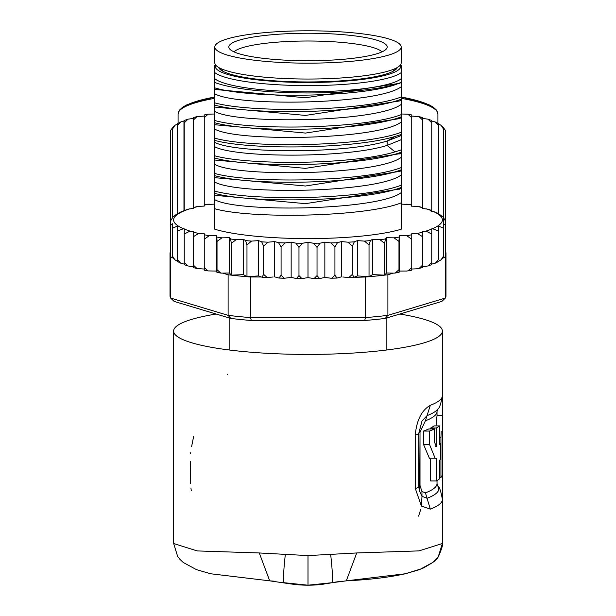 <?xml version="1.0" encoding="UTF-8"?>
<svg xmlns="http://www.w3.org/2000/svg" width="616" height="616" viewBox="0 0 616 616"><rect width="100%" height="100%" fill="white"/><g stroke="black" fill="none" stroke-linecap="round" stroke-linejoin="round"><path stroke-width="0.92" d="M308 63.163A93.178 16.178 0 0 0 401.178 46.978A93.178 16.178 0 0 0 316.124 30.862A93.178 16.178 0 0 0 308 30.8A93.178 16.178 0 0 0 214.822 46.978A93.178 16.178 0 0 0 299.877 63.102A93.178 16.178 0 0 0 308 63.163M401.178 46.978L401.178 62.863A93.178 16.178 180 0 1 308 79.041A93.178 16.178 180 0 1 299.877 78.979A93.178 16.178 180 0 1 214.822 62.863L214.822 46.978M222.438 71.009L222.438 69.269M393.562 71.009L393.562 69.269M386.848 317.941L386.848 349.973M229.152 317.941L229.152 349.973M252.013 56.703A79.179 13.752 0 0 0 257.103 57.511A79.179 13.752 0 0 0 337.76 59.721A79.179 13.752 0 0 0 386.763 48.379A79.179 13.752 0 0 0 363.987 37.26A79.179 13.752 0 0 0 358.897 36.452A79.179 13.752 0 0 0 270.925 34.835A79.179 13.752 0 0 0 229.237 48.379A79.179 13.752 0 0 0 252.013 56.703M234.003 51.875A75.037 13.028 180 0 1 282.074 41.811A75.037 13.028 180 0 1 356.233 44.059A75.037 13.028 180 0 1 361.061 44.829A75.037 13.028 180 0 1 381.997 51.875M399.83 314.037A134.396 23.339 180 0 1 442.396 331.077A134.396 23.339 180 0 1 308 354.416A134.396 23.339 180 0 1 173.604 331.077A134.396 23.339 180 0 1 216.17 314.037M442.403 543.497L418.988 550.889L356.733 552.96L308 555.586L259.267 552.96L197.182 550.92L173.596 543.497M346.277 580.842L346.292 580.842C369.623 579.695 389.258 577.346 405.182 573.796L422.36 568.506C432.471 562.97 437.168 559.759 436.467 558.889C437.645 560.529 444.352 542.188 442.396 543.443L442.396 499.46A134.396 23.339 180 0 1 430.315 509.132L425.425 492.862L421.922 491.476L420.012 485.485L420.012 432.193L418.842 433.063A17.918 3.111 180 0 1 418.88 433.264A17.918 3.111 180 0 1 415.261 435.135L415.261 488.426L421.413 506.059L421.991 496.273L419.288 490.621L418.849 486.74M415.261 435.135C416.616 420.235 421.629 410.287 430.315 405.305A134.396 23.339 0 0 0 442.396 395.634L442.396 331.077M430.315 509.132L421.413 506.059M173.604 543.304L177.616 556.371L179.795 559.182L183.26 562.485L196.496 569.646L210.68 573.765L269.708 580.842L259.267 552.96M326.85 583.668L331.978 582.705L308 585.2L284.022 582.705C283.021 581.088 283.452 571.671 285.324 554.454M291.822 584.068A116.478 116.478 0 0 0 324.178 584.068A116.478 116.478 0 0 1 291.822 584.068A116.478 116.478 0 0 0 308 585.2L316.154 584.915M332.332 582.636L331.978 582.705C333.002 581.504 332.571 572.087 330.676 554.454M331.978 582.705L346.292 580.842L356.733 552.96M439.493 477.438L440.94 477.438A134.396 23.339 0 0 0 442.396 474.02L442.396 499.46C440.887 490.96 439.308 486.424 437.66 485.87A130.815 22.715 180 0 1 427.05 498.282L421.991 496.273L421.922 491.476M418.842 433.063L421.968 421.098L427.05 415.638A130.815 22.715 0 0 0 437.66 409.224C439.308 408.67 440.887 404.135 442.396 395.634L442.396 439.608A134.396 23.339 180 0 1 442.35 440.224L442.35 456.11A134.396 23.339 -0 0 0 442.396 455.486L442.396 439.608A134.396 23.339 180 0 0 442.319 438.831L442.265 433.533M420.012 432.193L425.417 420.797L430.315 405.305M430.676 458.812L430.676 480.957L436.32 480.957A134.396 23.339 -0 0 0 439.493 478.84L439.493 460.314A134.396 23.339 -0 0 0 440.517 459.374L440.517 443.497A134.396 23.339 180 0 1 439.493 444.429L439.493 425.902A134.396 23.339 180 0 1 436.32 428.012L436.32 446.546L434.519 442.18L434.519 428.952A134.396 23.339 180 0 1 429.468 431.061L429.468 444.298L435.327 458.805L436.32 458.543L436.32 480.957M434.519 428.952L428.79 428.952A129.021 22.407 0 0 1 423.485 431.061L423.485 444.298L429.637 458.812L435.327 458.812M439.493 425.902L433.995 425.902A129.021 22.407 0 0 1 430.676 428.012L430.676 428.952M442.25 457.049A134.396 23.339 180 0 1 442.396 458.135A134.396 23.339 180 0 1 442.25 459.22L442.373 415.654L437.021 415.654L436.036 425.902M423.485 431.061L429.468 431.061M435.728 446.546L436.32 446.546M430.676 428.012L436.32 428.012M439.493 443.497L440.517 443.497M440.94 477.438L440.94 437.737L439.493 437.737M441.195 431.2L440.94 437.737M445.684 253.653A137.976 23.962 180 0 1 445.976 255.216L445.976 295.811A137.976 23.962 180 0 1 445.376 298.052L441.872 301.393L385.177 318.441A134.396 23.339 180 0 1 364.695 320.497L251.305 320.497A134.396 23.339 180 0 1 230.823 318.441L174.128 301.393L170.624 298.052A137.976 23.962 180 0 1 170.024 295.811L170.024 255.216A137.976 23.962 180 0 1 170.316 253.653M324.84 242.134L324.84 277.431L320.089 278.463L319.55 278.524L317.024 275.598L314.106 278.586L308 277.624L308 242.327L313.482 243.243L317.024 247.363L320.089 243.166L324.84 242.134L330.961 242.92L334.919 246.954L337.46 242.696L341.395 241.564L348.048 242.204L352.352 246.138L354.323 241.834L357.372 240.625L364.456 241.102L369.03 244.945L370.393 240.594L372.511 239.324L379.887 239.639L384.661 243.374L385.4 239L386.54 237.699L394.094 237.845L398.976 241.464L399.23 235.766L406.83 235.736L411.742 239.254L411.742 233.749L417.378 233.487L422.73 236.767L422.73 231.424L425.987 231.1L431.754 234.049L431.754 228.829L432.571 228.682L438.661 231.154L438.661 226.111L443.327 228.128L443.327 223.685L443.327 257.642L443.997 256.911L443.997 257.881L445.376 257.465L445.376 298.052L387.887 315.346L385.177 318.441M353.954 277.208L352.352 274.374L348.841 277.516L365.481 277A137.976 23.962 0 0 0 369.03 276.707A137.976 23.962 0 0 0 384.661 275.144A137.976 23.962 0 0 0 387.887 274.751L387.887 315.346A137.976 23.962 180 0 1 365.481 317.587L364.695 320.497M228.113 274.751A137.976 23.962 0 0 0 231.339 275.144L229.46 272.996L222.692 273.127L228.113 274.751L228.113 315.346L170.624 298.052L170.624 257.465L172.003 257.881L170.316 256.787A137.976 23.962 0 0 0 170.624 257.465M365.481 277L365.481 317.587L250.52 317.587A137.976 23.962 180 0 1 228.113 315.346L230.823 318.441M251.305 320.497L250.52 317.587L250.52 277L261.361 277L258.628 275.914L246.97 276.707A137.976 23.962 0 0 0 250.52 277M246.97 244.945L245.607 240.594L243.489 239.324L243.489 274.62L231.339 275.144A137.976 23.962 0 0 0 246.97 276.707L246.97 244.945L251.544 241.102L258.628 240.625L258.628 275.914M170.316 221.883L170.316 256.787A137.976 23.962 180 0 1 170.024 255.216L170.024 253.453A137.976 23.962 180 0 1 170.316 251.89M445.376 257.465A137.976 23.962 0 0 0 445.684 256.787L445.684 221.883M445.684 132.163L445.684 251.89A137.976 23.962 180 0 1 445.976 253.453L445.976 255.216A137.976 23.962 180 0 1 445.684 256.787L443.997 257.881M222.692 273.127L220.798 273.073L217.025 269.7L216.924 272.38L216.801 271.356L215.823 271.055L207.915 270.917L204.258 267.49L204.258 270.185L207.915 270.917M170.316 225.017L172.673 223.685L172.673 257.642L172.003 256.911L172.003 257.881M172.673 217.502L170.316 221.337L170.316 131.886L170.671 130.33L172.734 127.566M342.866 277L348.841 277.516M273.134 277L267.159 277.516L263.648 274.374L262.046 277.208L261.361 277M354.639 277L357.372 275.914L369.03 276.707L369.03 244.945M357.372 240.625L357.372 275.914M372.511 239.324L372.511 274.62L384.661 275.144L384.661 243.374M369.03 276.707L372.511 274.62M386.54 237.699L386.54 272.996L394.094 273.142L399.053 272.48L398.976 269.7L395.202 273.073M384.661 275.144L386.54 272.996M387.887 274.751L393.308 273.127M398.976 269.7L398.976 241.464M399.23 235.766L399.23 271.063L406.83 271.032L411.742 270.185L411.742 267.49L408.085 270.917M399.076 272.38L399.23 271.063M399.199 271.356L400.177 271.055M411.742 267.49L411.742 239.254M406.83 235.736A134.396 23.339 0 0 0 411.742 234.758L411.742 269.038L417.378 268.776L422.73 267.567L422.73 265.003L418.972 268.545M422.73 265.003L422.73 236.767M417.378 233.487A134.396 23.339 0 0 0 422.73 232.078L422.73 266.72L428.074 265.958L431.754 264.649M431.754 264.318L431.754 262.285L428.074 265.958M431.754 262.285L431.754 234.049M425.987 231.1A134.396 23.339 0 0 0 431.754 229.029L431.754 264.118L435.404 263.109L438.661 259.39L438.661 231.154M438.661 225.387L438.661 259.39M443.327 257.642L443.327 256.364L441.087 259.821L438.661 261.192M443.327 256.364L443.327 228.128M445.684 131.886L445.283 130.222L443.327 127.497L443.327 223.685L445.684 225.017M308 277.624L301.894 278.586L298.976 275.598L296.45 278.524L291.16 277.431L291.16 242.134L295.911 243.166L298.976 247.363L302.518 243.243L308 242.327M274.605 276.861L274.605 241.564L278.54 242.696L281.081 246.954L285.039 242.92L291.16 242.134M258.628 240.625L261.677 241.834L263.648 246.138L267.952 242.204L274.605 241.564M172.673 223.685L172.673 228.128L177.339 226.111L177.339 231.154L183.429 228.682L184.246 228.829L184.246 234.049L190.013 231.1L193.27 231.424L193.27 236.767L198.621 233.487L204.258 233.749L204.258 239.254L209.17 235.736L216.77 235.766L217.025 241.464L221.906 237.845L229.46 237.699L230.6 239L231.339 243.374L236.113 239.639L243.489 239.324M214.822 204.089L206.714 204.581M209.17 204.112A134.396 23.339 0 0 0 204.258 205.09L204.258 206.098L198.621 206.36L195.518 207.153M198.621 206.36A134.396 23.339 0 0 0 193.27 207.769L193.27 208.424L187.926 209.186L180.596 212.035L174.913 215.323L172.673 217.325L172.673 128.775L173.081 127.25M409.286 204.581L401.178 204.089M420.559 207.169L417.556 206.406L411.319 206.16L411.596 204.928L411.719 206.175M445.684 221.337L443.166 217.148L438.415 213.583L435.681 212.166L430.984 211.08L431.416 210.372L428.189 209.224L422.391 208.454L422.591 207.538L422.699 208.485M431.416 210.372L431.67 211.18M443.166 217.148L443.274 217.548M438.415 213.583L438.569 214.022M298.976 275.598L298.976 247.363M317.024 275.598L317.024 247.363M324.84 277.431L330.961 278.216L337.006 278.062L334.919 275.19L331.67 278.247M334.919 275.19L334.919 246.954M341.395 241.564L341.395 276.861M340.902 277L337.006 278.062M352.352 274.374L352.352 246.138M190.013 231.1A134.396 23.339 0 0 1 184.246 229.029L184.246 264.118L180.596 263.109L177.339 259.39L177.339 261.192L174.913 259.821L172.673 256.364L172.673 257.642M209.17 235.736A134.396 23.339 0 0 1 204.258 234.758L204.258 269.038L197.028 268.545L193.27 265.003L193.27 267.375M198.621 233.487A134.396 23.339 0 0 1 193.27 232.078L193.27 266.72L187.926 265.958L184.246 262.285L184.246 264.318M291.16 277.431L284.33 278.247L281.081 275.19L281.081 246.954M281.081 275.19L278.994 278.062L275.098 277M263.648 274.374L263.648 246.138M214.822 193.362C250.835 203.696 365.134 201.709 401.178 187.472L401.178 229.237A107.515 18.672 180 0 1 308 238.592A107.515 18.672 180 0 1 214.822 229.237L214.822 87.857C251.698 99.122 366.027 97.367 398.483 83.445L401.178 82.336L401.178 96.989C364.156 111.288 251.713 113.213 214.822 102.88L214.822 98.468M246.97 276.707L243.489 274.62M231.339 275.144L231.339 243.374M229.46 237.699L229.46 272.996M217.025 269.7L217.025 241.464M216.77 235.766L216.77 271.063L215.823 271.055M220.798 273.073L216.924 272.38M204.258 267.49L204.258 239.254M193.27 265.003L193.27 236.767M184.246 262.285L184.246 234.049M177.339 259.39L177.339 231.154M177.339 226.111L177.339 261.192M172.673 256.364L172.673 228.128M401.178 198.96L401.178 198.113M401.178 181.312L401.178 180.55M401.178 180.542L401.178 176.138M401.178 163.663L401.178 158.489M401.178 146.015L401.178 140.848M401.178 128.367L401.178 123.2M401.178 110.726L401.178 105.552M401.178 92.308L401.178 87.903M401.178 82.336L401.178 65.473M214.822 105.12C251.32 115.492 365.08 113.444 401.178 99.23L401.178 96.989M401.178 99.23L401.178 114.638C365.08 128.852 251.32 130.9 214.822 120.528L214.822 116.116M214.822 122.769C251.135 133.071 364.187 131.216 401.178 116.878L401.178 114.638M401.178 116.878L401.178 132.286C364.187 146.623 251.135 148.471 214.822 138.177L214.822 133.764M214.822 140.417C249.842 150.127 353.707 149.157 394.979 136.483L401.178 134.527L401.178 132.286M401.178 134.527L401.178 149.934L394.979 151.89C353.707 164.564 249.842 165.535 214.822 155.825L214.822 151.413M214.822 158.066C250.92 168.376 364.68 166.466 401.178 152.175L401.178 149.934M401.178 152.175L401.178 167.583C364.68 181.874 250.92 183.784 214.822 173.473L214.822 169.054M214.822 175.714C251.844 186.055 364.287 184.107 401.178 169.824L401.178 167.583M401.178 169.824L401.178 185.231C364.287 199.515 251.844 201.463 214.822 191.114L214.822 186.702M401.178 187.472L401.178 185.231M401.178 202.872C365.134 217.117 250.835 219.104 214.822 208.762M401.178 100.077L399.545 100.962L305.513 115.423L214.822 107.084M401.178 82.428L399.538 83.322L305.505 97.775L214.822 89.443M401.178 117.725L399.553 118.611L305.521 133.071L214.822 124.732M399.607 136.221L387.156 141.002C345.006 154.269 234.642 153.253 214.822 142.381M214.822 85.093L214.822 87.187M401.178 86.756C378.224 104.551 237.776 106.907 214.822 93.84M401.178 104.404C378.224 122.199 237.776 124.555 214.822 111.488M401.178 122.053C378.224 139.84 237.776 142.204 214.822 129.137M401.178 139.701L387.156 145.399C345.006 158.666 234.642 157.657 214.822 146.785M401.178 78.786A95.418 16.57 180 0 1 308 91.784A95.418 16.57 180 0 1 214.822 78.786L214.822 82.482A102.141 17.733 0 0 0 304.912 92.947A102.141 17.733 0 0 0 398.483 83.445M214.822 87.857L214.822 82.482M214.822 65.473L214.822 78.786M401.178 157.35C378.224 175.136 237.776 177.5 214.822 164.434M401.178 174.998C378.224 192.785 237.776 195.149 214.822 182.074M401.178 192.639C378.224 210.433 237.776 212.79 214.822 199.723M399.938 153.684L305.428 168.368L214.822 160.029M399.938 171.333L305.428 186.009L214.822 177.678M399.938 188.981L305.428 203.657L214.822 195.326M401.178 72.611A95.418 16.57 180 0 1 308 85.609A95.418 16.57 180 0 1 214.822 72.611M215.623 64.98A92.731 16.101 0 0 0 308 82.498A92.731 16.101 0 0 0 400.377 64.98M397.397 67.429A89.597 15.562 180 0 1 396.196 69.138A89.597 15.562 180 0 1 308 81.951A89.597 15.562 180 0 1 219.804 69.138A89.597 15.562 180 0 1 218.603 67.429M221.452 70.416A86.91 15.092 180 0 1 221.09 69.038A86.91 15.092 180 0 1 221.113 68.707M394.887 68.707A86.91 15.092 180 0 1 394.91 69.038A86.91 15.092 180 0 1 394.548 70.416M177.369 123.962L174.867 125.364L172.673 128.775M177.446 123.931L177.339 213.952M183.961 211.072L183.961 120.998L180.734 121.968L177.339 125.749M443.327 128.775L441.087 125.325L438.661 123.947L438.661 125.749L435.404 122.037L431.754 121.021L431.754 211.196L431.754 120.821M443.327 223.685L443.327 127.497M438.661 214.052L438.661 125.749L438.661 214.052M431.754 122.854L428.074 119.188L422.73 118.418L422.73 208.485L422.73 120.143L418.972 116.593L411.742 116.101L411.742 206.175L411.742 117.656L407.884 114.191L401.178 113.991M422.73 120.143L422.73 117.571L418.972 116.593M411.742 117.656L411.742 114.953L407.884 114.191M214.822 113.991L208.116 114.191L204.258 117.656L204.258 204.959L204.258 116.101L197.028 116.593L193.27 120.143L193.27 207.577L193.27 118.418L187.926 119.188L184.246 122.854L184.246 210.818A134.396 23.339 0 0 1 190.013 208.747M184.246 122.854L184.084 120.559L187.926 119.188M204.258 117.656L204.258 114.953L208.116 114.191M193.27 120.143L193.27 117.764M437.914 123.3L437.914 114.037A129.914 22.561 180 0 0 437.914 113.875A129.914 22.561 180 0 0 401.178 98.321M178.086 123.3L178.086 114.037A129.914 22.561 180 0 1 214.822 98.321M269.708 580.842L291.753 584.06M227.727 374.189L227.165 374.759M193.586 436.659L191.599 446.7M190.791 452.429L190.675 453.522M418.603 516.154L420.666 509.571M190.429 479.818L190.56 483.498M190.937 487.98L191.283 490.729M190.282 461.538L190.429 479.464M324.178 584.068A116.478 116.478 0 0 1 308 585.2L308 555.586M415.261 488.426A17.918 3.111 0 0 0 418.88 486.555L418.88 486.555A17.918 3.111 0 0 0 418.842 486.355L418.842 433.456M421.968 421.098L418.88 433.264L419.28 490.575M425.425 492.862A129.021 22.407 -0 0 0 437.021 483.575L437.021 480.549M420.012 485.485A8.963 1.555 0 0 0 418.88 486.086M437.66 409.224L437.021 411.519A129.021 22.407 180 0 1 425.417 420.797M423.485 444.298L429.468 444.298M295.911 243.166A134.396 23.339 0 0 0 302.518 243.243M278.54 242.696A134.396 23.339 0 0 0 285.039 242.92M261.677 241.834A134.396 23.339 0 0 0 267.952 242.204M245.607 240.594A134.396 23.339 0 0 0 251.544 241.102M230.6 239A134.396 23.339 0 0 0 236.113 239.639M216.924 237.083A134.396 23.339 0 0 0 221.906 237.845M313.482 243.243A134.396 23.339 0 0 0 320.089 243.166M330.961 242.92A134.396 23.339 0 0 0 337.46 242.696M348.048 242.204A134.396 23.339 0 0 0 354.323 241.834M364.456 241.102A134.396 23.339 0 0 0 370.393 240.594M379.887 239.639A134.396 23.339 0 0 0 385.4 239M394.094 237.845A134.396 23.339 0 0 0 399.076 237.083M183.429 211.165A134.396 23.339 0 0 0 183.429 228.682M411.55 205.043A134.396 23.339 0 0 0 406.83 204.112M422.53 207.715A134.396 23.339 0 0 0 417.556 206.406M431.192 210.595A134.396 23.339 0 0 0 426.172 208.809M432.571 228.682A134.396 23.339 0 0 0 433.094 211.396M266.397 277.408A134.396 23.339 180 0 1 262.393 277.169M219.735 272.819A134.396 23.339 180 0 1 216.971 272.387M336.567 278.024A134.396 23.339 180 0 1 332.347 278.17M319.034 278.478A134.396 23.339 180 0 1 314.707 278.524M301.293 278.524A134.396 23.339 180 0 1 296.966 278.478M283.653 278.17A134.396 23.339 180 0 1 279.433 278.024M353.607 277.169A134.396 23.339 180 0 1 349.603 277.408M399.029 272.387A134.396 23.339 180 0 1 396.265 272.819M394.979 136.483L387.156 141.002L387.156 145.399L394.979 151.89M434.904 109.209A128.128 22.245 180 0 0 401.178 97.005M214.822 97.005A128.128 22.245 180 0 0 181.096 109.209M173.604 543.451L173.604 331.077M437.66 485.87L437.021 483.575M437.021 415.8L437.021 411.519M442.396 474.02L442.396 455.486M207.915 204.227L204.258 204.959M197.028 206.591L193.27 207.577M408.085 204.227L411.596 204.928M419.096 206.622L422.591 207.538M301.894 278.586L296.45 278.524M284.33 278.247L278.994 278.062M267.159 277.516L262.046 277.208M314.106 278.586L319.55 278.524M197.028 268.545L193.27 267.567M187.926 265.958L184.246 264.649M180.596 263.109L177.339 261.415M174.913 259.821L172.673 257.819M401.178 135.374L399.615 136.221M401.178 152.937L399.484 153.931M401.178 170.586L399.484 171.579M401.178 188.234L399.484 189.227M401.178 153.014L399.553 153.9M401.178 188.311L399.553 189.189M401.178 170.663L399.553 171.541M215.469 64.765L214.822 65.396M400.531 64.765L401.178 65.396M441.087 259.821L443.327 257.819M438.661 261.415L435.404 263.109M401.178 96.951L428.597 104.543L433.287 107.146L436.451 110.048L437.914 114.037M170.316 131.339L170.671 130.33M172.865 127.112L174.867 125.364M177.4 123.685L180.734 121.968M435.404 122.037L438.661 123.724M441.087 125.325L443.327 127.32M445.283 130.222L445.684 131.339M428.074 119.188L431.754 120.497M197.028 116.593L193.27 117.571M214.822 96.951L187.179 104.651L182.736 107.13L179.549 110.041L178.086 114.037M341.649 581.196L334.334 582.243M283.56 582.613L281.666 582.243M274.236 581.188L270.024 580.857M346.292 580.842L405.32 573.765L419.504 569.646L432.74 562.485L436.205 559.182L438.384 556.371L442.396 543.451"/></g></svg>

